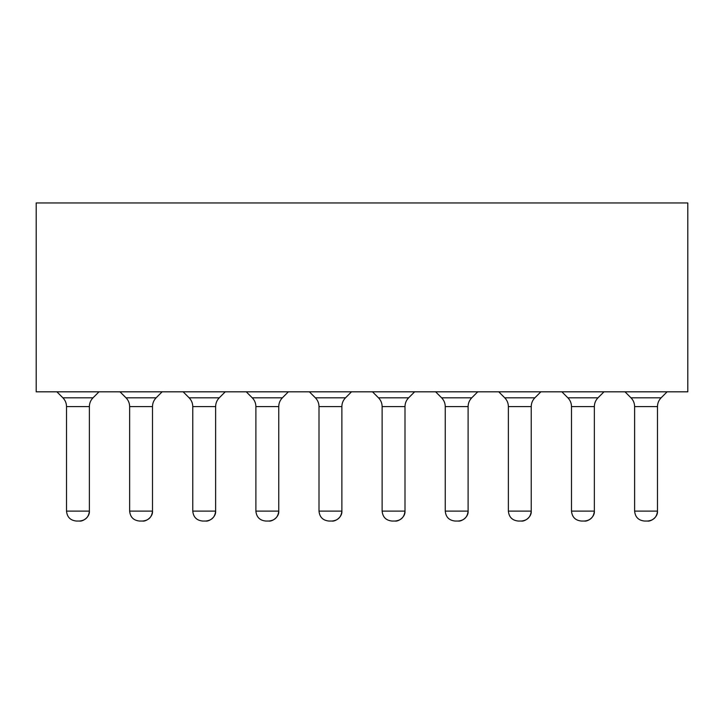 <?xml version="1.0" encoding="UTF-8"?>
<svg xmlns="http://www.w3.org/2000/svg" width="724" height="724" viewBox="0 0 724 724"><rect width="100%" height="100%" fill="white"/><g stroke="black" fill="none" stroke-linecap="round" stroke-linejoin="round"><path stroke-width="1.09" d="M36.2 202.955L36.2 391.82L687.8 391.82L687.8 202.955L36.2 202.955M667.175 391.756L661.121 397.811C658.74 400.254 657.528 403.187 657.483 406.598L657.483 511.108L634.622 511.108L634.622 406.598C634.568 403.187 633.355 400.254 630.975 397.811L624.93 391.756M604.051 391.756L597.997 397.811C595.626 400.254 594.413 403.187 594.359 406.598L594.359 511.108L571.498 511.108L571.498 406.598C571.444 403.187 570.231 400.254 567.86 397.811L561.806 391.756M540.928 391.756L534.873 397.811C532.502 400.254 531.289 403.187 531.235 406.598L531.235 511.108L508.375 511.108L508.375 406.598C508.32 403.187 507.108 400.254 504.737 397.811L498.682 391.756M477.804 391.756L471.758 397.811C469.378 400.254 468.166 403.187 468.111 406.598L468.111 511.108L445.251 511.108L445.251 406.598C445.206 403.187 443.984 400.254 441.613 397.811L435.558 391.756M414.689 391.756L408.635 397.811C406.255 400.254 405.042 403.187 404.997 406.598L404.997 511.108L382.127 511.108L382.127 406.598C382.082 403.187 380.869 400.254 378.489 397.811L372.435 391.756M351.565 391.756L345.511 397.811C343.131 400.254 341.918 403.187 341.873 406.598L341.873 511.108L319.003 511.108L319.003 406.598C318.958 403.187 317.746 400.254 315.365 397.811L309.311 391.756M288.442 391.756L282.387 397.811C280.016 400.254 278.794 403.187 278.749 406.598L278.749 511.108L255.889 511.108L255.889 406.598C255.834 403.187 254.622 400.254 252.242 397.811L246.196 391.756M225.318 391.756L219.263 397.811C216.892 400.254 215.68 403.187 215.625 406.598L215.625 511.108L192.765 511.108L192.765 406.598C192.711 403.187 191.498 400.254 189.127 397.811L183.072 391.756M162.194 391.756L156.14 397.811C153.769 400.254 152.556 403.187 152.502 406.598L152.502 511.108L129.641 511.108L129.641 406.598C129.587 403.187 128.374 400.254 126.003 397.811L119.949 391.756M99.07 391.756L93.025 397.811C90.645 400.254 89.432 403.187 89.378 406.598L89.378 511.108L66.517 511.108L66.517 406.598C66.472 403.187 65.26 400.254 62.879 397.811L56.825 391.756M634.622 511.108C635.21 517.144 638.523 520.456 644.559 521.045L647.537 521.045C653.573 520.456 656.885 517.144 657.473 511.108C658.08 517.117 650.65 521.787 647.537 521.045L644.559 521.045L647.537 521.045M571.498 511.108C572.087 517.144 575.399 520.456 581.435 521.045L584.422 521.045C590.449 520.456 593.761 517.144 594.35 511.108C594.956 517.117 587.526 521.787 584.422 521.045L584.911 521.036M508.375 511.108C508.963 517.144 512.275 520.456 518.312 521.045L521.298 521.045C527.325 520.456 530.638 517.144 531.226 511.108C531.832 517.117 524.411 521.787 521.298 521.045L518.312 521.045L521.298 521.045M445.251 511.108C445.839 517.144 449.151 520.456 455.188 521.045L458.174 521.045C464.202 520.456 467.514 517.144 468.102 511.108C468.709 517.117 461.288 521.787 458.174 521.045L455.188 521.045L458.174 521.045M382.127 511.108C382.715 517.144 386.028 520.456 392.073 521.045L395.051 521.045C401.087 520.456 404.39 517.144 404.978 511.108C405.585 517.117 398.164 521.787 395.051 521.045L395.114 521.045M319.003 511.108C319.601 517.144 322.913 520.456 328.949 521.045L331.927 521.045C337.963 520.456 341.276 517.144 341.864 511.108C342.47 517.117 335.04 521.787 331.927 521.045L328.949 521.045L331.927 521.045M255.889 511.108C256.477 517.144 259.789 520.456 265.826 521.045L268.803 521.045C274.839 520.456 278.152 517.144 278.74 511.108C279.346 517.117 271.916 521.787 268.812 521.045M192.765 511.108C193.353 517.144 196.666 520.456 202.702 521.045L205.688 521.045C211.716 520.456 215.028 517.144 215.616 511.108C216.223 517.117 208.793 521.787 205.688 521.045L202.702 521.045L205.688 521.045M129.641 511.108C130.23 517.144 133.542 520.456 139.578 521.045L142.565 521.045C148.592 520.456 151.904 517.144 152.493 511.108C153.099 517.117 145.678 521.787 142.565 521.045L139.578 521.045L142.565 521.045M66.517 511.108C67.106 517.144 70.418 520.456 76.463 521.045L79.441 521.045C85.468 520.456 88.781 517.144 89.369 511.108C89.975 517.117 82.554 521.787 79.441 521.045L76.463 521.045L79.441 521.045M265.826 521.045L268.803 521.045L265.826 521.045M661.121 397.811L630.975 397.811M597.997 397.811L567.86 397.811M534.873 397.811L504.737 397.811M471.758 397.811L441.613 397.811M408.635 397.811L378.489 397.811M345.511 397.811L315.365 397.811M282.387 397.811L252.242 397.811M219.263 397.811L189.127 397.811M156.14 397.811L126.003 397.811M93.025 397.811L62.879 397.811M657.483 406.598L634.622 406.598M594.359 406.598L571.498 406.598M531.235 406.598L508.375 406.598M468.111 406.598L445.251 406.598M404.997 406.598L382.127 406.598M341.873 406.598L319.003 406.598M278.749 406.598L255.889 406.598M215.625 406.598L192.765 406.598M152.502 406.598L129.641 406.598M89.378 406.598L66.517 406.598"/></g></svg>
